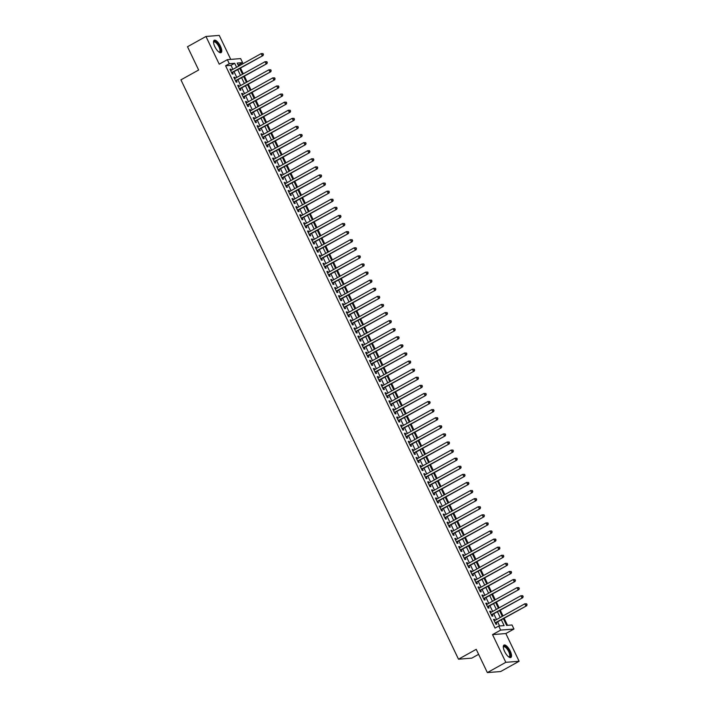 <?xml version="1.0" encoding="UTF-8"?>
<svg xmlns="http://www.w3.org/2000/svg" width="708" height="708" viewBox="0 0 708 708"><rect width="100%" height="100%" fill="white"/><g stroke="black" fill="none" stroke-linecap="round" stroke-linejoin="round"><path stroke-width="1.06" d="M510.229 651.05A7.08 2.593 60.9 0 0 503.981 645.085A7.08 2.593 60.9 0 0 504.618 651.502A7.08 2.593 60.9 0 0 510.866 657.466A7.08 2.593 60.9 0 0 510.229 651.05M220.445 46.224A7.08 2.593 60.9 0 0 214.197 40.267A7.08 2.593 60.9 0 0 214.843 46.675A7.08 2.593 60.9 0 0 221.091 52.64A7.08 2.593 60.9 0 0 220.445 46.224M503.415 618.704L506.627 625.412L512.017 624.978L513.955 629.023L500.662 630.093L498.724 626.049L504.114 625.615L501.353 619.854M505.839 633.545L492.538 634.616L505.813 662.325L487.361 672.6L500.662 671.529L519.114 661.263L505.839 633.545L513.955 629.023M478.608 654.334L471.802 658.13L458.501 659.201L180.929 79.862L198.647 70.004L187.505 46.737L205.957 36.471L219.232 64.18L227.348 59.667L240.649 58.596L242.587 62.64L237.198 63.074L238.667 66.136M230.746 59.392L219.25 35.4L205.957 36.471M239.393 65.729L238.897 64.694L242.587 62.64M507.521 625.341L504.14 618.296M503.007 615.933L500.264 610.207M499.131 607.845L496.388 602.11M495.255 599.756L492.511 594.021M491.379 591.658L488.635 585.932M487.502 583.569L484.759 577.843M483.626 575.48L480.882 569.745M479.75 567.391L477.006 561.656M475.873 559.293L473.13 553.567M471.997 551.205L469.254 545.479M468.121 543.116L465.377 537.381M464.244 535.027L461.501 529.292M460.368 526.929L457.625 521.203M456.492 518.84L453.74 513.114M452.616 510.751L449.863 505.016M448.739 502.662L445.987 496.928M444.863 494.565L442.111 488.839M440.987 486.476L438.234 480.741M437.101 478.387L434.358 472.652M433.225 470.289L430.482 464.563M429.349 462.2L426.605 456.474M425.473 454.111L422.729 448.376M421.596 446.022L418.853 440.288M417.72 437.925L414.976 432.199M413.844 429.836L411.1 424.11M409.967 421.747L407.224 416.012M406.091 413.658L403.348 407.923M402.215 405.56L399.471 399.834M398.339 397.471L395.595 391.745M394.462 389.382L391.719 383.647M390.586 381.293L387.842 375.559M386.71 373.196L383.966 367.47M382.833 365.107L380.09 359.372M378.957 357.018L376.214 351.283M375.081 348.92L372.337 343.194M371.204 340.831L368.461 335.105M367.328 332.742L364.576 327.007M363.452 324.653L360.699 318.919M359.576 316.556L356.823 310.83M355.699 308.467L352.947 302.741M351.823 300.378L349.071 294.643M347.947 292.289L345.194 286.554M344.061 284.191L341.318 278.465M340.185 276.102L337.442 270.376M336.309 268.013L333.565 262.279M332.433 259.924L329.689 254.19M328.556 251.827L325.813 246.101M324.68 243.738L321.936 238.003M320.804 235.649L318.06 229.914M316.927 227.551L314.184 221.825M313.051 219.462L310.308 213.736M309.175 211.373L306.431 205.639M305.298 203.284L302.555 197.55M301.422 195.187L298.679 189.461M297.546 187.098L294.802 181.372M293.67 179.009L290.926 173.274M289.793 170.92L287.05 165.185M285.917 162.822L283.173 157.096M282.041 154.733L279.297 149.007M278.164 146.644L275.412 140.91M274.288 138.556L271.536 132.821M270.412 130.458L267.659 124.732M266.535 122.369L263.783 116.634M262.659 114.28L259.907 108.545M258.783 106.182L256.031 100.456M254.898 98.093L252.154 92.367M251.021 90.005L248.278 84.27M247.145 81.916L244.402 76.181M243.269 73.818L240.525 68.092M505.813 662.325L519.114 661.263M494.98 620.403L494.467 619.323L493.565 619.403L495.892 624.252L496.786 624.182L496.113 622.766M491.104 612.314L490.582 611.234L489.688 611.305L492.016 616.164L492.91 616.093L492.237 614.677M487.228 604.225L486.706 603.145L485.812 603.216L488.139 608.075L489.033 608.004L488.361 606.588M483.352 596.136L482.829 595.056L481.936 595.127L484.263 599.977L485.157 599.906L484.484 598.49M479.475 588.038L478.953 586.959L478.059 587.038L480.387 591.888L481.281 591.817L480.608 590.401M475.599 579.949L475.077 578.87L474.183 578.94L476.511 583.799L477.404 583.728L476.723 582.312M471.723 571.86L471.201 570.781L470.307 570.852L472.634 575.71L473.528 575.631L472.847 574.215M467.846 563.763L467.324 562.692L466.43 562.763L468.749 567.612L469.652 567.542L468.97 566.126M463.97 555.674L463.448 554.594L462.554 554.674L464.873 559.524L465.775 559.453L465.094 558.037M460.085 547.585L459.572 546.505L458.678 546.576L460.996 551.435L461.899 551.364L461.218 549.948M456.209 539.496L455.695 538.416L454.801 538.487L457.12 543.346L458.023 543.266L457.341 541.85M452.332 531.398L451.819 530.327L450.925 530.398L453.244 535.248L454.147 535.177L453.465 533.761M448.456 523.309L447.943 522.23L447.04 522.3L449.368 527.159L450.27 527.088L449.589 525.672M444.58 515.22L444.066 514.141L443.164 514.212L445.491 519.07L446.394 518.999L445.713 517.583M440.703 507.132L440.19 506.052L439.287 506.123L441.615 510.972L442.518 510.902L441.836 509.486M436.827 499.034L436.314 497.954L435.411 498.034L437.739 502.884L438.641 502.813L437.96 501.397M432.951 490.945L432.438 489.865L431.535 489.936L433.862 494.795L434.765 494.724L434.084 493.308M429.075 482.856L428.561 481.776L427.659 481.847L429.986 486.706L430.889 486.635L430.207 485.219M425.198 474.767L424.685 473.687L423.782 473.758L426.11 478.608L427.012 478.537L426.331 477.121M421.322 466.669L420.809 465.59L419.906 465.669L422.234 470.519L423.136 470.448L422.455 469.032M417.446 458.58L416.932 457.501L416.03 457.572L418.357 462.43L419.251 462.359L418.578 460.943M413.569 450.492L413.056 449.412L412.153 449.483L414.481 454.341L415.375 454.262L414.702 452.846M409.693 442.394L409.18 441.323L408.277 441.394L410.605 446.244L411.498 446.173L410.826 444.757M405.817 434.305L405.303 433.225L404.401 433.305L406.728 438.155L407.622 438.084L406.95 436.668M401.94 426.216L401.418 425.136L400.524 425.207L402.852 430.066L403.746 429.995L403.073 428.579M398.064 418.127L397.542 417.047L396.648 417.118L398.976 421.977L399.87 421.897L399.197 420.481M394.188 410.029L393.666 408.959L392.772 409.029L395.099 413.879L395.993 413.808L395.321 412.392M390.312 401.94L389.789 400.861L388.896 400.932L391.223 405.79L392.117 405.719L391.444 404.303M386.435 393.852L385.913 392.772L385.019 392.843L387.347 397.701L388.241 397.631L387.559 396.214M382.559 385.763L382.037 384.683L381.143 384.754L383.471 389.604L384.364 389.533L383.683 388.117M378.683 377.665L378.161 376.585L377.267 376.665L379.594 381.515L380.488 381.444L379.807 380.028M374.806 369.576L374.284 368.496L373.39 368.567L375.709 373.426L376.612 373.355L375.93 371.939M370.921 361.487L370.408 360.407L369.514 360.478L371.833 365.337L372.735 365.266L372.054 363.85M367.045 353.398L366.532 352.319L365.638 352.389L367.956 357.239L368.859 357.168L368.178 355.752M363.169 345.3L362.655 344.221L361.761 344.3L364.08 349.15L364.983 349.079L364.301 347.663M359.292 337.212L358.779 336.132L357.876 336.203L360.204 341.061L361.107 340.99L360.425 339.575M355.416 329.123L354.903 328.043L354 328.114L356.328 332.972L357.23 332.893L356.549 331.477M351.54 321.025L351.026 319.954L350.124 320.025L352.451 324.875L353.354 324.804L352.673 323.388M347.663 312.936L347.15 311.856L346.247 311.936L348.575 316.786L349.478 316.715L348.796 315.299M343.787 304.847L343.274 303.767L342.371 303.838L344.699 308.697L345.601 308.626L344.92 307.21M339.911 296.758L339.397 295.679L338.495 295.749L340.822 300.608L341.725 300.528L341.044 299.112M336.034 288.66L335.521 287.59L334.619 287.66L336.946 292.51L337.849 292.439L337.167 291.023M332.158 280.572L331.645 279.492L330.742 279.563L333.07 284.421L333.972 284.351L333.291 282.935M328.282 272.483L327.769 271.403L326.866 271.474L329.193 276.332L330.087 276.262L329.415 274.846M324.406 264.394L323.892 263.314L322.99 263.385L325.317 268.235L326.211 268.164L325.538 266.748M320.529 256.296L320.016 255.216L319.113 255.296L321.441 260.146L322.335 260.075L321.662 258.659M316.653 248.207L316.14 247.127L315.237 247.198L317.565 252.057L318.458 251.986L317.786 250.57M312.777 240.118L312.255 239.039L311.361 239.109L313.688 243.968L314.582 243.897L313.909 242.481M308.9 232.029L308.378 230.95L307.484 231.02L309.812 235.87L310.706 235.799L310.033 234.383M305.024 223.932L304.502 222.852L303.608 222.931L305.936 227.781L306.829 227.711L306.157 226.294M301.148 215.843L300.626 214.763L299.732 214.834L302.059 219.692L302.953 219.622L302.281 218.206M297.272 207.754L296.749 206.674L295.856 206.745L298.183 211.603L299.077 211.524L298.395 210.108M293.395 199.656L292.873 198.585L291.979 198.656L294.307 203.506L295.201 203.435L294.519 202.019M289.519 191.567L288.997 190.487L288.103 190.567L290.43 195.417L291.324 195.346L290.643 193.93M285.643 183.478L285.12 182.398L284.227 182.469L286.545 187.328L287.448 187.257L286.767 185.841M281.766 175.389L281.244 174.31L280.35 174.38L282.669 179.239L283.572 179.159L282.89 177.743M277.881 167.292L277.368 166.221L276.474 166.292L278.793 171.141L279.695 171.071L279.014 169.654M274.005 159.203L273.492 158.123L272.598 158.194L274.916 163.052L275.819 162.982L275.138 161.566M270.129 151.114L269.615 150.034L268.713 150.105L271.04 154.964L271.943 154.893L271.261 153.477M266.252 143.025L265.739 141.945L264.836 142.016L267.164 146.866L268.066 146.795L267.385 145.379M262.376 134.927L261.863 133.847L260.96 133.927L263.288 138.777L264.19 138.706L263.509 137.29M258.5 126.838L257.986 125.758L257.084 125.829L259.411 130.688L260.314 130.617L259.632 129.201M254.623 118.749L254.11 117.67L253.207 117.74L255.535 122.599L256.438 122.528L255.756 121.112M250.747 110.66L250.234 109.581L249.331 109.652L251.659 114.501L252.561 114.431L251.88 113.014M246.871 102.563L246.357 101.483L245.455 101.563L247.782 106.412L248.685 106.342L248.004 104.926M242.994 94.474L242.481 93.394L241.578 93.465L243.906 98.323L244.809 98.253L244.127 96.837M239.118 86.385L238.605 85.305L237.702 85.376L240.03 90.235L240.924 90.155L240.251 88.739M235.242 78.287L234.729 77.216L233.826 77.287L236.153 82.137L237.047 82.066L236.375 80.65M238.897 64.694L238.012 64.764M232.914 69.34L230.994 65.331L225.595 65.764L495.025 628.102L498.724 626.049M499.609 625.978L497.653 621.907M496.529 619.544L493.777 613.809M492.653 611.455L489.901 605.721M488.777 603.358L486.024 597.632M484.9 595.269L482.148 589.543M481.024 587.18L478.272 581.445M477.139 579.091L474.395 573.356M473.263 570.993L470.519 565.267M469.386 562.904L466.643 557.178M465.51 554.815L462.767 549.081M461.634 546.726L458.89 540.992M457.757 538.629L455.014 532.903M453.881 530.54L451.138 524.814M450.005 522.451L447.261 516.716M446.129 514.362L443.385 508.627M442.252 506.264L439.509 500.538M438.376 498.175L435.632 492.441M434.5 490.086L431.756 484.352M430.623 481.989L427.88 476.263M426.747 473.9L424.004 468.174M422.871 465.811L420.127 460.076M418.994 457.722L416.251 451.987M415.118 449.624L412.375 443.898M411.242 441.535L408.489 435.809M407.365 433.446L404.613 427.712M403.489 425.358L400.737 419.623M399.613 417.26L396.861 411.534M395.737 409.171L392.984 403.445M391.86 401.082L389.108 395.347M387.975 392.993L385.232 387.258M384.099 384.895L381.355 379.169M380.223 376.806L377.479 371.072M376.346 368.718L373.603 362.983M372.47 360.62L369.726 354.894M368.594 352.531L365.85 346.805M364.717 344.442L361.974 338.707M360.841 336.353L358.098 330.618M356.965 328.255L354.221 322.529M353.088 320.166L350.345 314.44M349.212 312.078L346.469 306.343M345.336 303.989L342.592 298.254M341.46 295.891L338.716 290.165M337.583 287.802L334.84 282.076M333.707 279.713L330.963 273.978M329.831 271.624L327.087 265.889M325.954 263.526L323.211 257.8M322.078 255.438L319.335 249.703M318.202 247.349L315.449 241.614M314.325 239.251L311.573 233.525M310.449 231.162L307.697 225.436M306.573 223.073L303.821 217.338M302.697 214.984L299.944 209.249M298.811 206.886L296.068 201.161M294.935 198.798L292.192 193.072M291.059 190.709L288.315 184.974M287.183 182.62L284.439 176.885M283.306 174.522L280.563 168.796M279.43 166.433L276.686 160.707M275.554 158.344L272.81 152.609M271.677 150.255L268.934 144.52M267.801 142.158L265.058 136.432M263.925 134.069L261.181 128.334M260.048 125.98L257.305 120.245M256.172 117.882L253.429 112.156M252.296 109.793L249.552 104.067M248.419 101.704L245.676 95.969M244.543 93.615L241.8 87.88M240.667 85.518L237.923 79.792M236.791 77.429L234.047 71.703M231.366 70.198L230.852 69.118L229.95 69.198L232.277 74.048L233.171 73.977L232.498 72.561M492.538 634.616L500.662 630.093M225.595 65.764L229.295 63.711L227.348 59.667M487.361 672.6L476.219 649.333L458.501 659.201M239.8 68.499L242.543 74.225M243.676 76.588L246.419 82.323M247.552 84.677L250.296 90.412M251.429 92.775L254.172 98.501M255.305 100.863L258.048 106.589M259.181 108.952L261.925 114.687M263.057 117.041L265.801 122.776M266.934 125.139L269.677 130.865M270.81 133.228L273.554 138.954M274.686 141.317L277.43 147.052M278.563 149.406L281.306 155.141M282.439 157.503L285.182 163.229M286.315 165.592L289.059 171.318M290.191 173.681L292.935 179.416M294.068 181.77L296.82 187.505M297.944 189.868L300.696 195.594M301.82 197.957L304.573 203.692M305.697 206.046L308.449 211.781M309.573 214.143L312.325 219.869M313.449 222.232L316.202 227.958M317.334 230.321L320.078 236.056M321.211 238.41L323.954 244.145M325.087 246.508L327.831 252.234M328.963 254.597L331.707 260.323M332.84 262.686L335.583 268.421M336.716 270.775L339.459 276.509M340.592 278.872L343.336 284.598M344.469 286.961L347.212 292.687M348.345 295.05L351.088 300.785M352.221 303.139L354.965 308.874M356.097 311.237L358.841 316.963M359.974 319.326L362.717 325.06M363.85 327.415L366.594 333.149M367.726 335.512L370.47 341.238M371.603 343.601L374.346 349.327M375.479 351.69L378.222 357.425M379.355 359.779L382.099 365.514M383.232 367.877L385.984 373.603M387.108 375.966L389.86 381.692M390.984 384.055L393.736 389.789M394.86 392.144L397.613 397.878M398.737 400.241L401.489 405.967M402.613 408.33L405.365 414.056M406.498 416.419L409.242 422.154M410.375 424.508L413.118 430.243M414.251 432.606L416.994 438.332M418.127 440.695L420.871 446.429M422.003 448.784L424.747 454.518M425.88 456.881L428.623 462.607M429.756 464.97L432.5 470.696M433.632 473.059L436.376 478.794M437.509 481.148L440.252 486.883M441.385 489.246L444.128 494.972M445.261 497.335L448.005 503.061M449.137 505.424L451.881 511.158M453.014 513.512L455.757 519.247M456.89 521.61L459.634 527.336M460.766 529.699L463.51 535.425M464.643 537.788L467.386 543.523M468.519 545.877L471.262 551.612M472.395 553.975L475.148 559.701M476.272 562.063L479.024 567.798M480.148 570.152L482.9 575.887M484.024 578.25L486.777 583.976M487.9 586.339L490.653 592.065M491.777 594.428L494.529 600.163M495.662 602.517L498.405 608.252M499.538 610.615L502.282 616.341M236.605 67.287L234.684 63.278L229.295 63.711M500.22 617.491L497.467 611.756M496.343 609.402L493.591 603.667M492.467 601.304L489.715 595.578M488.591 593.216L485.838 587.49M484.715 585.127L481.962 579.392M480.838 577.038L478.086 571.303M476.953 568.94L474.21 563.214M473.077 560.851L470.333 555.116M469.2 552.762L466.457 547.027M465.324 544.664L462.581 538.938M461.448 536.575L458.704 530.85M457.572 528.487L454.828 522.752M453.695 520.398L450.952 514.663M449.819 512.3L447.075 506.574M445.943 504.211L443.199 498.485M442.066 496.122L439.323 490.387M438.19 488.033L435.447 482.298M434.314 479.935L431.57 474.21M430.437 471.847L427.694 466.121M426.561 463.758L423.818 458.023M422.685 455.669L419.941 449.934M418.809 447.571L416.065 441.845M414.932 439.482L412.189 433.747M411.056 431.393L408.304 425.658M407.18 423.296L404.427 417.57M403.303 415.207L400.551 409.481M399.427 407.118L396.675 401.383M395.551 399.029L392.798 393.294M391.674 390.931L388.922 385.205M387.789 382.842L385.046 377.116M383.913 374.753L381.169 369.018M380.037 366.664L377.293 360.93M376.16 358.567L373.417 352.841M372.284 350.478L369.541 344.752M368.408 342.389L365.664 336.654M364.531 334.3L361.788 328.565M360.655 326.202L357.912 320.476M356.779 318.113L354.035 312.378M352.903 310.024L350.159 304.29M349.026 301.927L346.283 296.201M345.15 293.838L342.406 288.112M341.274 285.749L338.53 280.014M337.397 277.66L334.654 271.925M333.521 269.562L330.778 263.836M329.645 261.473L326.901 255.747M325.769 253.384L323.025 247.65M321.892 245.295L319.14 239.561M318.016 237.198L315.264 231.472M314.14 229.109L311.387 223.383M310.263 221.02L307.511 215.285M306.387 212.931L303.635 207.196M302.511 204.833L299.758 199.107M298.626 196.744L295.882 191.01M294.749 188.655L292.006 182.921M290.873 180.558L288.129 174.832M286.997 172.469L284.253 166.743M283.12 164.38L280.377 158.645M279.244 156.291L276.501 150.556M275.368 148.193L272.624 142.467M271.491 140.104L268.748 134.378M267.615 132.015L264.872 126.281M263.739 123.927L260.995 118.192M259.863 115.829L257.119 110.103M255.986 107.74L253.243 102.014M252.11 99.651L249.366 93.916M248.234 91.562L245.49 85.827M244.357 83.464L241.614 77.738M240.481 75.375L237.738 69.641M230.994 65.331L234.684 63.278M230.109 69.534L230.852 69.118M233.985 77.623L234.729 77.216M237.861 85.712L238.605 85.305M241.738 93.801L242.481 93.394M245.623 101.899L246.357 101.483M249.499 109.988L250.234 109.581M253.376 118.077L254.11 117.67M257.252 126.174L257.986 125.758M261.128 134.263L261.863 133.847M265.004 142.352L265.739 141.945M268.881 150.441L269.615 150.034M272.757 158.539L273.492 158.123M276.633 166.628L277.368 166.221M280.51 174.717L281.244 174.31M284.386 182.806L285.12 182.398M288.262 190.903L288.997 190.487M292.139 198.992L292.873 198.585M296.015 207.081L296.749 206.674M299.891 215.17L300.626 214.763M303.767 223.268L304.502 222.852M307.644 231.357L308.378 230.95M311.52 239.446L312.255 239.039M315.396 247.543L316.14 247.127M319.273 255.632L320.016 255.216M323.149 263.721L323.892 263.314M327.025 271.81L327.769 271.403M330.901 279.908L331.645 279.492M334.778 287.997L335.521 287.59M338.663 296.086L339.397 295.679M342.539 304.174L343.274 303.767M346.416 312.272L347.15 311.856M350.292 320.361L351.026 319.954M354.168 328.45L354.903 328.043M358.044 336.539L358.779 336.132M361.921 344.637L362.655 344.221M365.797 352.726L366.532 352.319M369.673 360.815L370.408 360.407M373.55 368.912L374.284 368.496M377.426 377.001L378.161 376.585M381.302 385.09L382.037 384.683M385.179 393.179L385.913 392.772M389.055 401.277L389.789 400.861M392.931 409.366L393.666 408.959M396.807 417.454L397.542 417.047M400.684 425.543L401.418 425.136M404.56 433.641L405.303 433.225M408.436 441.73L409.18 441.323M412.313 449.819L413.056 449.412M416.189 457.908L416.932 457.501M420.065 466.006L420.809 465.59M423.942 474.095L424.685 473.687M427.827 482.183L428.561 481.776M431.703 490.281L432.438 489.865M435.579 498.37L436.314 497.954M439.456 506.459L440.19 506.052M443.332 514.548L444.066 514.141M447.208 522.646L447.943 522.23M451.084 530.735L451.819 530.327M454.961 538.823L455.695 538.416M458.837 546.912L459.572 546.505M462.713 555.01L463.448 554.594M466.59 563.099L467.324 562.692M470.466 571.188L471.201 570.781M474.342 579.277L475.077 578.87M478.219 587.375L478.953 586.959M482.095 595.463L482.829 595.056M485.971 603.552L486.706 603.145M489.848 611.65L490.582 611.234M493.724 619.739L494.467 619.323M231.728 72.906L263.057 55.551L231.596 72.632M263.093 54.463L262.155 55.622L261.19 53.596L263.066 53.622L263.093 54.463L263.066 53.622M230.631 70.614L261.19 53.596L262.703 53.649M263.057 55.551L263.456 54.428M213.533 42.33A6.124 2.248 -119.1 0 1 213.542 42.294A6.124 2.248 -119.1 0 1 215.922 41.896A6.124 2.248 -119.1 0 1 219.48 46.586A6.124 2.248 -119.1 0 1 219.02 52.135A6.124 2.248 -119.1 0 1 218.976 52.118M218.869 52.038A5.673 2.08 60.9 0 0 219.445 51.95A5.673 2.08 60.9 0 0 218.931 46.808A5.673 2.08 60.9 0 0 213.922 42.029A5.673 2.08 60.9 0 0 213.542 42.471M220.692 52.764A7.036 2.575 60.9 0 0 219.843 46.56A7.036 2.575 60.9 0 0 213.887 40.533M503.317 647.156A6.124 2.248 -119.1 0 1 503.326 647.112A6.124 2.248 -119.1 0 1 503.353 646.97A6.124 2.248 -119.1 0 1 507.627 648.705A6.124 2.248 -119.1 0 1 510.318 656.236A6.124 2.248 -119.1 0 1 508.804 656.953A6.124 2.248 -119.1 0 1 508.76 656.944M508.654 656.856A5.673 2.08 60.9 0 0 509.229 656.767A5.673 2.08 60.9 0 0 509.689 656.095A5.673 2.08 60.9 0 0 507.76 649.935A5.673 2.08 60.9 0 0 503.707 646.846A5.673 2.08 60.9 0 0 503.326 647.289M510.477 657.582A7.036 2.575 60.9 0 0 510.831 656.918A7.036 2.575 60.9 0 0 508.645 649.59A7.036 2.575 60.9 0 0 503.671 645.36M235.605 80.995L266.934 63.64L235.472 80.721M266.969 62.552L266.031 63.711L265.066 61.693L266.943 61.711L266.969 62.552L266.943 61.711M234.507 78.703L265.066 61.693L266.589 61.746M266.934 63.64L267.332 62.525M239.481 89.084L270.81 71.729L239.348 88.819M270.845 70.641L269.907 71.809L268.943 69.782L270.819 69.809L270.845 70.641L270.819 69.809M238.384 86.792L268.943 69.782L270.465 69.835M270.81 71.729L271.208 70.614M243.357 97.173L274.686 79.827L243.225 96.907M274.722 78.73L273.784 79.898L272.819 77.871L274.695 77.898L274.722 78.73L274.695 77.898M242.26 94.881L272.819 77.871L274.341 77.924M274.686 79.827L275.085 78.703M247.234 105.271L278.563 87.916L247.101 104.996M278.598 86.827L277.66 87.987L276.695 85.969L278.571 85.987L278.598 86.827L278.571 85.987M246.136 102.979L276.695 85.969L278.217 86.013M278.563 87.916L278.961 86.792M251.11 113.36L282.439 96.005L250.977 113.085M282.483 94.916L281.536 96.076L280.572 94.058L282.448 94.076L282.483 94.916L282.448 94.076M250.012 111.067L280.572 94.058L282.094 94.111M282.439 96.005L282.837 94.89M254.986 121.449L286.315 104.094L254.853 121.183M286.359 103.005L285.421 104.173L284.448 102.147L286.324 102.173L286.359 103.005L286.324 102.173M253.889 119.156L284.448 102.147L285.97 102.2M286.315 104.094L286.713 102.979M258.863 129.546L290.191 112.191L258.739 129.272M290.236 111.103L289.298 112.262L288.324 110.236L290.2 110.262L290.236 111.103L290.2 110.262M257.765 127.245L288.324 110.236L289.846 110.289M290.191 112.191L290.59 111.067M262.739 137.635L294.068 120.28L262.615 137.361M294.112 119.192L293.174 120.351L292.2 118.333L294.077 118.351L294.112 119.192L294.077 118.351M261.641 135.343L292.2 118.333L293.723 118.378M294.068 120.28L294.466 119.165M266.615 145.724L297.944 128.369L266.491 145.45M297.988 127.281L297.05 128.44L296.077 126.422L297.953 126.44L297.988 127.281L297.953 126.44M265.518 143.432L296.077 126.422L297.599 126.475M297.944 128.369L298.342 127.254M270.491 153.813L301.82 136.467L270.368 153.548M301.865 135.37L300.927 136.538L299.953 134.511L301.838 134.538L301.865 135.37L301.838 134.538M269.394 151.521L299.953 134.511L301.475 134.564M301.82 136.467L302.219 135.343M274.368 161.911L305.697 144.556L274.244 161.636M305.741 143.467L304.803 144.627L303.829 142.6L305.714 142.627L305.741 143.467L305.714 142.627M273.27 159.61L303.829 142.6L305.352 142.653M305.697 144.556L306.095 143.432M278.244 170L309.573 152.645L278.12 169.725M309.617 151.556L308.679 152.716L307.706 150.698L309.591 150.716L309.617 151.556L309.591 150.716M277.147 167.708L307.706 150.698L309.228 150.742M309.573 152.645L309.971 151.53M282.12 178.089L313.449 160.734L281.996 177.823M313.494 159.645L312.555 160.813L311.582 158.787L313.467 158.804L313.494 159.645L313.467 158.804M281.023 175.796L311.582 158.787L313.104 158.84M313.449 160.734L313.848 159.619M285.997 186.177L317.326 168.831L285.873 185.912M317.37 167.734L316.432 168.902L315.458 166.876L317.343 166.902L317.37 167.734L317.343 166.902M284.899 183.885L315.458 166.876L316.98 166.929M317.326 168.831L317.733 167.708M289.882 194.275L321.202 176.92L289.749 194.001M321.246 175.832L320.308 176.991L319.335 174.964L321.22 174.991L321.246 175.832L321.22 174.991M288.776 191.983L319.335 174.964L320.857 175.018M321.202 176.92L321.609 175.796M293.758 202.364L325.078 185.009L293.625 202.09M325.122 183.921L324.184 185.08L323.211 183.062L325.096 183.08L325.122 183.921L325.096 183.08M292.652 200.072L323.211 183.062L324.733 183.115M325.078 185.009L325.485 183.894M297.634 210.453L328.963 193.098L297.502 210.188M328.999 192.01L328.061 193.178L327.087 191.151L328.972 191.178L328.999 192.01L328.972 191.178M296.528 208.161L327.087 191.151L328.609 191.204M328.963 193.098L329.362 191.983M301.511 218.542L332.84 201.196L301.378 218.276M332.875 200.099L331.937 201.267L330.972 199.24L332.849 199.267L332.875 200.099L332.849 199.267M300.404 216.25L330.972 199.24L332.486 199.293M332.84 201.196L333.238 200.072M305.387 226.64L336.716 209.285L305.254 226.365M336.751 208.196L335.813 209.356L334.849 207.338L336.725 207.356L336.751 208.196L336.725 207.356M304.29 224.347L334.849 207.338L336.362 207.382M336.716 209.285L337.114 208.161M309.263 234.729L340.592 217.374L309.131 234.454M340.628 216.285L339.69 217.445L338.725 215.427L340.601 215.444L340.628 216.285L340.601 215.444M308.166 232.436L338.725 215.427L340.238 215.48M340.592 217.374L340.99 216.259M313.14 242.817L344.469 225.463L313.007 242.552M344.504 224.374L343.566 225.542L342.601 223.516L344.477 223.542L344.504 224.374L344.477 223.542M312.042 240.525L342.601 223.516L344.115 223.569M344.469 225.463L344.867 224.347M317.016 250.915L348.345 233.56L316.883 250.641M348.38 232.472L347.442 233.631L346.478 231.605L348.354 231.631L348.38 232.472L348.354 231.631M315.918 248.614L346.478 231.605L347.991 231.658M348.345 233.56L348.743 232.436M320.892 259.004L352.221 241.649L320.759 258.73M352.257 240.561L351.318 241.72L350.354 239.702L352.23 239.72L352.257 240.561L352.23 239.72M319.795 256.712L350.354 239.702L351.867 239.746M352.221 241.649L352.619 240.534M324.768 267.093L356.097 249.738L324.636 266.819M356.133 248.65L355.195 249.809L354.23 247.791L356.106 247.809L356.133 248.65L356.106 247.809M323.671 264.801L354.23 247.791L355.752 247.844M356.097 249.738L356.496 248.623M328.645 275.182L359.974 257.836L328.512 274.916M360.009 256.739L359.071 257.907L358.106 255.88L359.983 255.907L360.009 256.739L359.983 255.907M327.547 272.89L358.106 255.88L359.629 255.933M359.974 257.836L360.372 256.712M332.521 283.28L363.85 265.925L332.388 283.005M363.885 264.836L362.947 265.996L361.983 263.969L363.859 263.995L363.885 264.836L363.859 263.995M331.424 280.979L361.983 263.969L363.505 264.022M363.85 265.925L364.248 264.801M336.397 291.369L367.726 274.014L336.265 291.094M367.762 272.925L366.824 274.084L365.859 272.067L367.735 272.084L367.762 272.925L367.735 272.084M335.3 289.076L365.859 272.067L367.381 272.111M367.726 274.014L368.125 272.899M340.274 299.457L371.603 282.103L340.141 299.192M371.638 281.014L370.7 282.182L369.735 280.156L371.611 280.173L371.638 281.014L371.611 280.173M339.176 297.165L369.735 280.156L371.257 280.209M371.603 282.103L372.001 280.988M344.15 307.546L375.479 290.2L344.017 307.281M375.523 289.103L374.576 290.271L373.612 288.245L375.488 288.271L375.523 289.103L375.488 288.271M343.053 305.254L373.612 288.245L375.134 288.298M375.479 290.2L375.877 289.076M348.026 315.644L379.355 298.289L347.902 315.37M379.399 297.201L378.461 298.36L377.488 296.333L379.364 296.36L379.399 297.201L379.364 296.36M346.929 313.352L377.488 296.333L379.01 296.386M379.355 298.289L379.754 297.165M351.903 323.733L383.232 306.378L351.779 323.459M383.276 305.29L382.338 306.449L381.364 304.431L383.24 304.449L383.276 305.29L383.24 304.449M350.805 321.441L381.364 304.431L382.886 304.484M383.232 306.378L383.63 305.263M355.779 331.822L387.108 314.467L355.655 331.556M387.152 313.379L386.214 314.547L385.24 312.52L387.117 312.547L387.152 313.379L387.117 312.547M354.681 329.53L385.24 312.52L386.763 312.573M387.108 314.467L387.506 313.352M359.655 339.911L390.984 322.565L359.531 339.645M391.028 321.467L390.09 322.636L389.117 320.609L391.002 320.636L391.028 321.467L391.002 320.636M358.558 337.619L389.117 320.609L390.639 320.662M390.984 322.565L391.382 321.441M363.531 348.009L394.86 330.654L363.408 347.734M394.905 329.565L393.967 330.724L392.993 328.707L394.878 328.724L394.905 329.565L394.878 328.724M362.434 345.716L392.993 328.707L394.515 328.751M394.86 330.654L395.259 329.53M367.408 356.097L398.737 338.743L367.284 355.823M398.781 337.654L397.843 338.813L396.869 336.796L398.754 336.813L398.781 337.654L398.754 336.813M366.31 353.805L396.869 336.796L398.392 336.849M398.737 338.743L399.135 337.627M371.284 364.186L402.613 346.832L371.16 363.921M402.657 345.743L401.719 346.911L400.746 344.885L402.631 344.911L402.657 345.743L402.631 344.911M370.187 361.894L400.746 344.885L402.268 344.938M402.613 346.832L403.011 345.716M375.16 372.284L406.489 354.929L375.036 372.01M406.534 353.841L405.596 355L404.622 352.973L406.507 353L406.534 353.841L406.507 353M374.063 369.983L404.622 352.973L406.144 353.026M406.489 354.929L406.888 353.805M379.046 380.373L410.366 363.018L378.913 380.099M410.41 361.93L409.472 363.089L408.498 361.071L410.383 361.089L410.41 361.93L410.383 361.089M377.939 378.081L408.498 361.071L410.021 361.115M410.366 363.018L410.773 361.903M382.922 388.462L414.242 371.107L382.789 388.188M414.286 370.019L413.348 371.178L412.375 369.16L414.26 369.178L414.286 370.019L414.26 369.178M381.816 386.17L412.375 369.16L413.897 369.213M414.242 371.107L414.649 369.992M386.798 396.551L418.127 379.205L386.665 396.285M418.163 378.107L417.224 379.276L416.251 377.249L418.136 377.276L418.163 378.107L418.136 377.276M385.692 394.259L416.251 377.249L417.773 377.302M418.127 379.205L418.525 378.081M390.674 404.649L422.003 387.294L390.542 404.374M422.039 386.205L421.101 387.365L420.136 385.338L422.012 385.364L422.039 386.205L422.012 385.364M389.568 402.348L420.136 385.338L421.649 385.391M422.003 387.294L422.402 386.17M394.551 412.737L425.88 395.383L394.418 412.463M425.915 394.294L424.977 395.453L424.012 393.436L425.889 393.453L425.915 394.294L425.889 393.453M393.453 410.445L424.012 393.436L425.526 393.48M425.88 395.383L426.278 394.267M398.427 420.826L429.756 403.471L398.294 420.561M429.791 402.383L428.853 403.551L427.889 401.524L429.765 401.542L429.791 402.383L429.765 401.542M397.33 418.534L427.889 401.524L429.402 401.578M429.756 403.471L430.154 402.356M402.303 428.915L433.632 411.569L402.171 428.65M433.668 410.472L432.73 411.64L431.765 409.613L433.641 409.64L433.668 410.472L433.641 409.64M401.206 426.623L431.765 409.613L433.278 409.666M433.632 411.569L434.031 410.445M406.18 437.013L437.509 419.658L406.047 436.739M437.544 418.57L436.606 419.729L435.641 417.702L437.517 417.729L437.544 418.57L437.517 417.729M405.082 434.721L435.641 417.702L437.155 417.755M437.509 419.658L437.907 418.534M410.056 445.102L441.385 427.747L409.923 444.828M441.42 426.659L440.482 427.818L439.518 425.8L441.394 425.818L441.42 426.659L441.394 425.818M408.959 442.81L439.518 425.8L441.031 425.853M441.385 427.747L441.783 426.632M413.932 453.191L445.261 435.836L413.799 452.925M445.297 434.747L444.359 435.916L443.394 433.889L445.27 433.916L445.297 434.747L445.27 433.916M412.835 450.899L443.394 433.889L444.916 433.942M445.261 435.836L445.659 434.721M417.809 461.28L449.137 443.934L417.676 461.014M449.173 442.836L448.235 444.005L447.27 441.978L449.146 442.004L449.173 442.836L449.146 442.004M416.711 458.988L447.27 441.978L448.792 442.031M449.137 443.934L449.536 442.81M421.685 469.377L453.014 452.023L421.552 469.103M453.049 450.934L452.111 452.093L451.146 450.076L453.023 450.093L453.049 450.934L453.023 450.093M420.587 467.085L451.146 450.076L452.669 450.12M453.014 452.023L453.412 450.899M425.561 477.466L456.89 460.111L425.428 477.192M456.925 459.023L455.987 460.182L455.023 458.165L456.899 458.182L456.925 459.023L456.899 458.182M424.464 475.174L455.023 458.165L456.545 458.218M456.89 460.111L457.288 458.996M429.437 485.555L460.766 468.2L429.305 485.29M460.802 467.112L459.864 468.28L458.899 466.253L460.775 466.28L460.802 467.112L460.775 466.28M428.34 483.263L458.899 466.253L460.421 466.306M460.766 468.2L461.165 467.085M433.314 493.653L464.643 476.298L433.181 493.379M464.687 475.21L463.74 476.369L462.775 474.342L464.652 474.369L464.687 475.21L464.652 474.369M432.216 491.352L462.775 474.342L464.298 474.395M464.643 476.298L465.041 475.174M437.19 501.742L468.519 484.387L437.057 501.468M468.563 483.299L467.625 484.458L466.652 482.44L468.528 482.458L468.563 483.299L468.528 482.458M436.093 499.45L466.652 482.44L468.174 482.484M468.519 484.387L468.917 483.272M441.066 509.831L472.395 492.476L440.942 509.556M472.44 491.387L471.501 492.547L470.528 490.529L472.404 490.547L472.44 491.387L472.404 490.547M439.969 507.539L470.528 490.529L472.05 490.582M472.395 492.476L472.794 491.361M444.943 517.92L476.272 500.574L444.819 517.654M476.316 499.476L475.378 500.645L474.404 498.618L476.28 498.644L476.316 499.476L476.28 498.644M443.845 515.628L474.404 498.618L475.926 498.671M476.272 500.574L476.67 499.45M448.819 526.017L480.148 508.663L448.695 525.743M480.192 507.574L479.254 508.733L478.281 506.707L480.166 506.733L480.192 507.574L480.166 506.733M447.721 523.716L478.281 506.707L479.803 506.76M480.148 508.663L480.546 507.539M452.695 534.106L484.024 516.751L452.571 533.832M484.068 515.663L483.13 516.822L482.157 514.805L484.042 514.822L484.068 515.663L484.042 514.822M451.598 531.814L482.157 514.805L483.679 514.849M484.024 516.751L484.422 515.636M456.571 542.195L487.9 524.84L456.448 541.93M487.945 523.752L487.007 524.92L486.033 522.893L487.918 522.911L487.945 523.752L487.918 522.911M455.474 539.903L486.033 522.893L487.555 522.947M487.9 524.84L488.299 523.725M460.448 550.284L491.777 532.938L460.324 550.019M491.821 531.841L490.883 533.009L489.909 530.982L491.795 531.009L491.821 531.841L491.795 531.009M459.35 547.992L489.909 530.982L491.432 531.035M491.777 532.938L492.175 531.814M464.324 558.382L495.653 541.027L464.2 558.108M495.697 539.938L494.759 541.098L493.786 539.071L495.671 539.098L495.697 539.938L495.671 539.098M463.227 556.09L493.786 539.071L495.308 539.124M495.653 541.027L496.051 539.903M468.2 566.471L499.529 549.116L468.077 566.196M499.574 548.027L498.636 549.187L497.662 547.169L499.547 547.187L499.574 548.027L499.547 547.187M467.103 564.179L497.662 547.169L499.184 547.222M499.529 549.116L499.936 548.001M472.086 574.56L503.406 557.205L471.953 574.294M503.45 556.116L502.512 557.285L501.538 555.258L503.423 555.284L503.45 556.116L503.423 555.284M470.979 572.268L501.538 555.258L503.061 555.311M503.406 557.205L503.813 556.09M475.962 582.649L507.282 565.303L475.829 582.383M507.326 564.205L506.388 565.373L505.415 563.347L507.3 563.373L507.326 564.205L507.3 563.373M474.856 580.356L505.415 563.347L506.937 563.4M507.282 565.303L507.689 564.179M479.838 590.746L511.167 573.391L479.705 590.472M511.203 572.303L510.264 573.462L509.291 571.445L511.176 571.462L511.203 572.303L511.176 571.462M478.732 588.454L509.291 571.445L510.813 571.489M511.167 573.391L511.565 572.268M483.714 598.835L515.043 581.48L483.582 598.561M515.079 580.392L514.141 581.551L513.176 579.533L515.052 579.551L515.079 580.392L515.052 579.551M482.617 596.543L513.176 579.533L514.689 579.587M515.043 581.48L515.442 580.365M487.591 606.924L518.92 589.569L487.458 606.659M518.955 588.481L518.017 589.649L517.052 587.622L518.929 587.649L518.955 588.481L518.929 587.649M486.493 604.632L517.052 587.622L518.566 587.675M518.92 589.569L519.318 588.454M491.467 615.022L522.796 597.667L491.334 614.748M522.831 596.579L521.893 597.738L520.929 595.711L522.805 595.738L522.831 596.579L522.805 595.738M490.37 612.721L520.929 595.711L522.442 595.764M522.796 597.667L523.194 596.543M495.343 623.111L526.672 605.756L495.211 622.836M526.708 604.667L525.77 605.827L524.805 603.809L526.681 603.827L526.708 604.667L526.681 603.827M494.246 620.819L524.805 603.809L526.318 603.853M526.672 605.756L527.071 604.641"/></g></svg>
